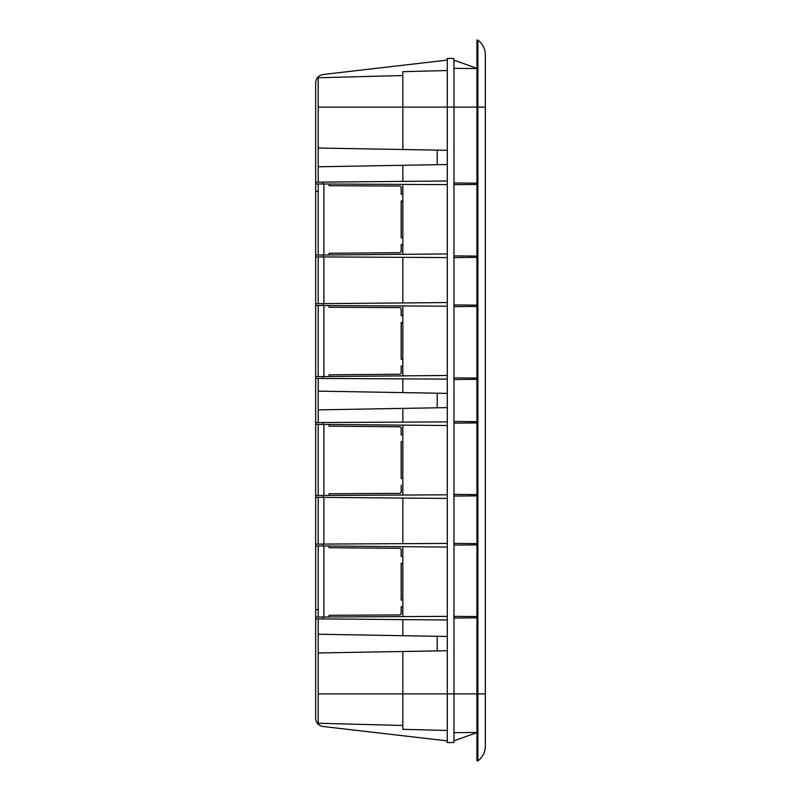 <?xml version="1.0" encoding="UTF-8"?>
<svg xmlns="http://www.w3.org/2000/svg" width="801" height="801" viewBox="0 0 801 801"><rect width="100%" height="100%" fill="white"/><g stroke="black" fill="none" stroke-linecap="round" stroke-linejoin="round"><path stroke-width="1.2" d="M447.278 425.521L315.664 424.37L315.664 82.833C315.984 78.138 318.458 75.354 323.083 74.503L447.278 60.105M447.278 181.006L315.664 182.157L315.664 82.833M315.664 424.37L315.664 495.499L447.278 494.808M447.278 498.442L315.664 497.301L315.664 495.499M315.664 497.301L315.664 544.119L447.278 543.428M447.278 547.063L315.664 545.912L315.664 544.119M315.664 545.912L315.664 617.05L447.278 616.359M447.278 619.994L315.664 618.843L315.664 617.05M315.664 718.167L315.664 618.843L315.664 718.167C315.984 722.862 318.458 725.646 323.083 726.497L447.278 740.895M447.278 150.288L402.843 149.517L402.843 107.114L447.278 107.114L447.278 58.433L453.977 58.493L453.977 742.507L447.278 742.567L447.278 107.114L476.945 107.114L476.945 40.05L477.897 40.13L477.897 760.87A18.443 18.443 0 0 0 485.336 746.071L485.336 54.929A18.443 18.443 0 0 0 477.897 40.13A18.443 18.443 0 0 1 485.336 54.929A18.443 18.443 0 0 0 477.897 40.13A18.443 18.443 0 0 1 485.336 54.929M453.977 742.507L447.278 742.567M447.278 58.433L453.977 58.493M453.977 60.165L476.945 68.375M453.977 68.345L476.945 68.546M476.945 183.169L453.977 182.968M453.977 184.651L476.945 184.45M476.945 256.1L453.977 255.899M453.977 257.582L476.945 257.381M476.945 305.141L453.977 304.941M453.977 306.613L476.945 306.413M476.945 378.072L453.977 377.872M453.977 379.544L476.945 379.344M453.977 421.456L476.945 421.656M476.945 422.928L453.977 423.128M453.977 494.387L476.945 494.587M476.945 495.859L453.977 496.059M453.977 543.418L476.945 543.619M476.945 544.9L453.977 545.101M453.977 616.349L476.945 616.55M476.945 617.831L453.977 618.032M476.945 732.454L453.977 732.655L476.945 732.454M476.945 732.625L453.977 740.835M399.509 252.675L329.081 253.296L399.569 252.675A1.672 1.672 -90 0 0 401.231 251.003L401.231 244.555L402.843 244.545L401.171 244.555L401.171 251.003A1.672 1.672 90 0 1 399.509 252.675L329.081 253.286L329.081 254.968M329.081 376.51L329.081 374.838L399.569 374.227A1.672 1.672 -90 0 0 401.231 372.545L401.231 366.107L402.843 366.097L401.171 366.107L401.171 372.545A1.672 1.672 90 0 1 399.509 374.227L329.081 374.838L399.509 374.227M401.231 315.714L402.843 315.724L401.231 315.714L401.231 309.286A1.672 1.672 -90 0 0 399.559 307.614L329.081 307.244L329.081 305.571M399.509 493.386L399.559 493.386A1.672 1.672 -90 0 0 401.231 491.714L401.231 485.286L401.171 491.714A1.672 1.672 90 0 1 399.509 493.386L329.081 493.756L329.081 495.429M402.843 441.681L401.231 441.691L401.231 478.477L402.843 478.497L401.171 478.477L401.171 441.691L402.843 441.681L401.171 441.691M401.231 434.893L401.231 428.455A1.672 1.672 -90 0 0 399.569 426.773L329.081 426.162L399.509 426.773A1.672 1.672 90 0 1 401.171 428.455L401.171 434.893L402.843 434.903L401.171 434.893M329.081 546.032L329.081 547.714L399.569 548.325A1.672 1.672 -90 0 1 401.231 549.997L401.171 556.445L402.843 556.455L401.231 556.445M323.093 617.01L323.093 618.913L318.187 618.863L318.187 652.965L447.278 650.712M447.278 636.475L402.843 635.704L402.843 619.604M402.843 635.704L318.187 634.222M437.216 650.883L437.216 636.304M485.336 107.114L476.945 107.114L476.945 693.886L402.843 693.886L402.843 651.483M402.843 725.466L318.187 723.253L318.187 693.886L402.843 693.886L402.843 729.321L447.278 730.482M318.187 693.886L318.187 652.965M402.843 616.59L402.843 546.672M399.509 548.325A1.672 1.672 90 0 1 401.171 549.997L401.171 556.445M401.231 600.029L401.231 563.243L402.843 563.233L401.171 563.243L401.171 600.029L402.843 600.039L401.171 600.029M329.081 615.298L399.559 614.938A1.672 1.672 -90 0 0 401.231 613.256L401.231 606.828L402.843 606.818L401.171 606.828L401.171 613.256A1.672 1.672 90 0 1 399.509 614.938L329.081 615.298L329.081 616.98M329.081 424.49L329.081 426.162L399.509 426.773M402.843 495.048L402.843 425.131M402.843 543.669L402.843 498.062M318.187 544.109L318.187 497.321M318.187 495.489L318.187 424.39M315.664 422.578L447.278 421.887M447.278 407.619L318.187 409.872L318.187 422.558L323.093 422.538L323.093 424.43M315.664 378.422L323.093 378.462L318.187 378.442L318.187 409.872M315.664 376.63L323.093 376.57L323.093 378.462L447.278 379.113M447.278 393.381L318.187 391.128M402.843 378.883L402.843 392.61M437.216 407.789L437.216 393.211M402.843 422.117L402.843 408.39M447.278 375.479L323.093 376.57M315.664 305.501L447.278 306.192M402.843 305.952L402.843 375.869M399.509 307.614L329.081 307.244L399.509 307.614A1.672 1.672 90 0 1 401.171 309.286L401.171 315.714M401.171 322.523L402.843 322.503L401.171 322.523L401.171 359.309L402.843 359.319L401.231 359.309L401.231 322.523M401.231 194.172L402.843 194.182L401.231 194.172L401.231 187.744A1.672 1.672 -90 0 0 399.559 186.062L329.081 185.702L329.081 184.02M329.081 185.702L399.509 186.062A1.672 1.672 90 0 1 401.171 187.744L401.171 194.172M401.171 200.971L402.843 200.961L401.171 200.971L401.171 237.757L402.843 237.767L401.231 237.757L401.231 200.971M447.278 253.937L323.093 255.018L323.093 256.921L447.278 257.572M315.664 255.088L323.093 255.018M315.664 256.881L323.093 256.921M402.843 257.331L402.843 302.938M447.278 302.558L323.093 303.639L323.093 305.541M315.664 303.699L323.093 303.639M318.187 303.679L318.187 256.891M318.187 255.058L318.187 183.96M315.664 183.95L447.278 184.641M402.843 184.41L402.843 254.328M447.278 164.525L318.187 166.778L318.187 182.137L323.093 182.087L323.093 183.99M447.278 70.518L402.843 71.679L402.843 107.114L318.187 107.114L318.187 77.747L402.843 75.534M402.843 149.517L318.187 148.035L318.187 166.778M437.216 164.696L437.216 150.117M402.843 181.396L402.843 165.296M318.187 107.114L318.187 148.035M318.187 376.61L318.187 305.511M318.187 617.04L318.187 545.942M485.336 746.071A18.443 18.443 0 0 1 477.897 760.87A18.443 18.443 0 0 0 485.336 746.071A18.443 18.443 0 0 1 477.897 760.87L476.945 760.95L476.945 693.886L485.336 693.886M315.664 609.641L318.187 609.641M323.894 545.992L323.894 617.01M323.894 424.44L323.894 495.459M323.093 495.459L323.093 497.361M323.093 544.079L323.093 545.982M323.894 497.371L323.894 544.079M323.894 305.541L323.894 376.56M323.894 183.99L323.894 255.008M323.894 256.921L323.894 303.629M318.187 191.359L315.664 191.359"/></g></svg>
